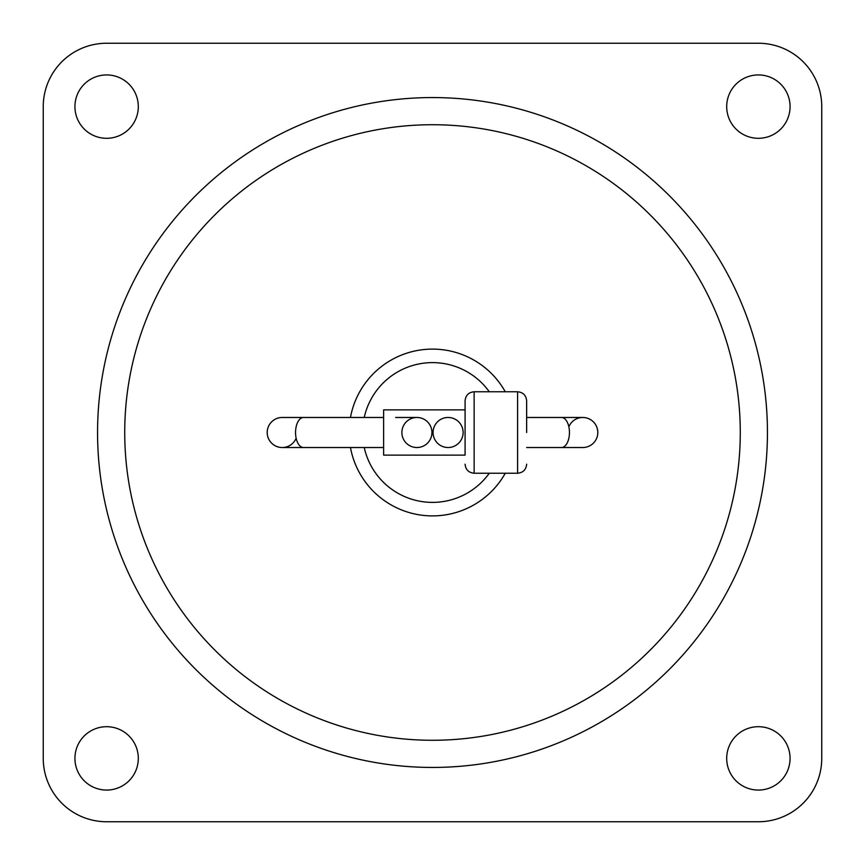 <?xml version="1.0" encoding="UTF-8"?>
<svg xmlns="http://www.w3.org/2000/svg" width="865" height="865" viewBox="0 0 865 865"><rect width="100%" height="100%" fill="white"/><g stroke="black" fill="none" stroke-linecap="round" stroke-linejoin="round"><path stroke-width="1.3" d="M821.75 106.611L821.75 758.389A63.361 63.361 0 0 1 758.389 821.75L106.611 821.75A63.361 63.361 0 0 1 43.25 758.389L43.25 106.611A63.361 63.361 0 0 1 106.611 43.25L758.389 43.25A63.361 63.361 0 0 1 821.75 106.611M790.069 106.611A31.681 31.681 0 0 1 758.389 138.303A31.681 31.681 0 0 1 726.697 106.611A31.681 31.681 0 0 1 758.389 74.931A31.681 31.681 0 0 1 790.069 106.611M790.069 758.389A31.681 31.681 0 0 1 758.389 790.069A31.681 31.681 0 0 1 726.697 758.389A31.681 31.681 0 0 1 758.389 726.697A31.681 31.681 0 0 1 790.069 758.389M138.303 106.611A31.681 31.681 0 0 1 106.611 138.303A31.681 31.681 0 0 1 74.931 106.611A31.681 31.681 0 0 1 106.611 74.931A31.681 31.681 0 0 1 138.303 106.611M138.303 758.389A31.681 31.681 0 0 1 106.611 790.069A31.681 31.681 0 0 1 74.931 758.389A31.681 31.681 0 0 1 106.611 726.697A31.681 31.681 0 0 1 138.303 758.389M767.439 432.5A334.939 334.939 0 0 0 432.5 97.561A334.939 334.939 0 0 0 97.561 432.5A334.939 334.939 0 0 0 432.5 767.439A334.939 334.939 0 0 0 767.439 432.5M526.644 432.5L526.644 400.819L526.644 432.5M489.287 473.231A69.892 69.892 0 0 1 364.241 447.529M364.241 417.471A69.892 69.892 0 0 1 489.287 391.769M597.791 432.5A15.029 15.029 0 0 0 582.772 417.471L561.493 417.471A15.029 7.958 90 0 1 569.451 432.5A15.029 7.958 90 0 1 561.493 447.529L582.772 447.529A15.029 15.029 0 0 0 585.67 417.752A15.029 15.029 0 0 0 568.856 426.813M124.722 432.5A307.778 307.778 0 0 1 432.5 124.722A307.778 307.778 0 0 1 740.278 432.5A307.778 307.778 0 0 1 432.5 740.278A307.778 307.778 0 0 1 124.722 432.5M350.466 417.471A83.397 83.397 0 0 1 505.268 391.769M505.268 473.231A83.397 83.397 0 0 1 350.466 447.529M383.617 447.529L303.507 447.529A15.029 7.958 -90 0 1 295.549 432.5A15.029 7.958 -90 0 1 303.507 417.471L282.228 417.471A15.029 15.029 0 0 0 279.33 447.248A15.029 15.029 0 0 0 296.144 438.187M465.089 455.131L465.089 400.819L465.089 409.869L383.617 409.869L383.617 455.131L465.089 455.131L465.089 409.869M431.938 432.5A15.029 15.029 0 0 1 416.908 447.529A15.029 15.029 0 0 1 401.879 432.5A15.029 15.029 0 0 1 416.908 417.471A15.029 15.029 0 0 1 431.938 432.5M433.062 432.5A15.029 15.029 0 0 1 448.092 417.471A15.029 15.029 0 0 1 463.121 432.5A15.029 15.029 0 0 1 448.092 447.529A15.029 15.029 0 0 1 433.062 432.5M267.209 432.5A15.029 15.029 0 0 0 282.228 447.529A15.029 15.029 0 0 1 267.209 432.5A15.029 15.029 0 0 1 282.228 417.471M526.644 464.181C526.104 469.684 523.087 472.701 517.594 473.231L517.594 391.769C523.087 392.299 526.104 395.316 526.644 400.819M517.594 473.231L474.139 473.231L474.139 391.769C468.646 392.299 465.63 395.316 465.089 400.819M526.644 417.471L561.493 417.471M517.594 391.769L474.139 391.769M526.644 447.529L561.493 447.529M474.139 473.231C468.646 472.701 465.63 469.684 465.089 464.181M303.507 447.529L282.228 447.529M383.617 417.471L303.507 417.471M395.629 417.471L416.671 417.471"/></g></svg>
